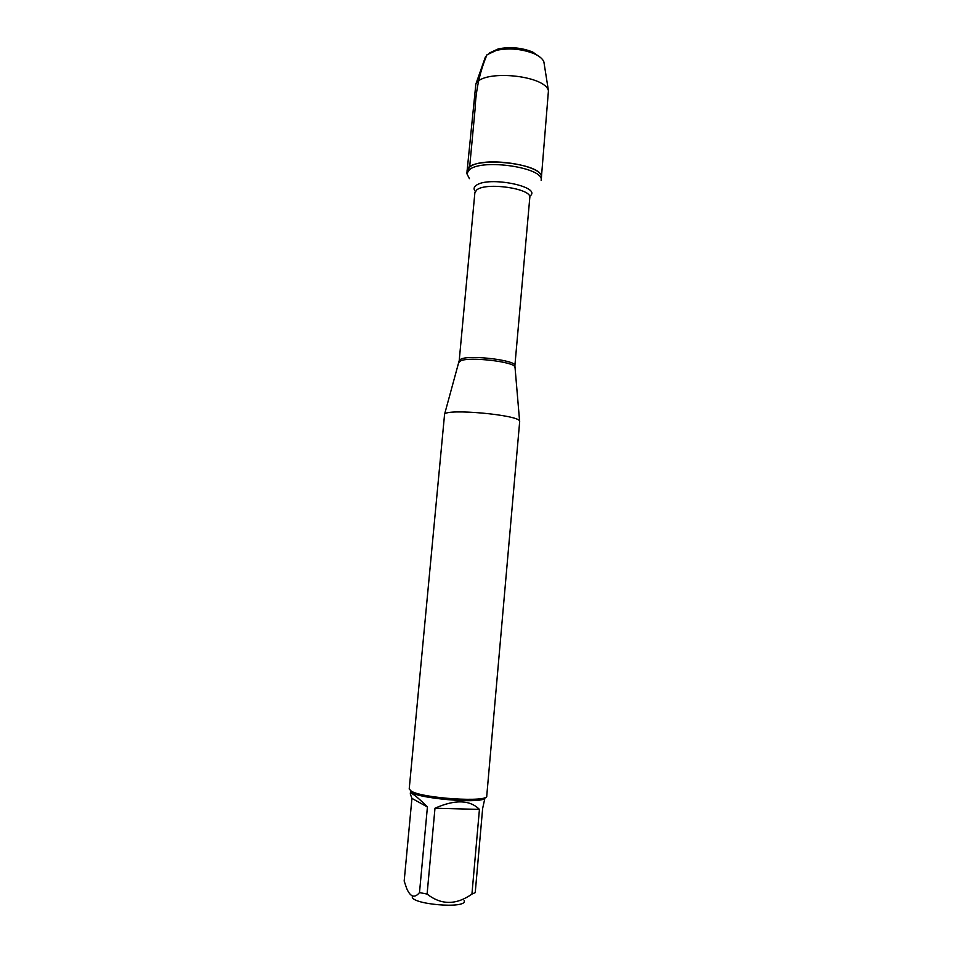 <?xml version="1.0" encoding="UTF-8"?>
<svg xmlns="http://www.w3.org/2000/svg" width="953" height="953" viewBox="0 0 953 953"><rect width="100%" height="100%" fill="white"/><g stroke="black" fill="none" stroke-linecap="round" stroke-linejoin="round"><path stroke-width="1.43" d="M469.388 169.741C482.087 158.269 544.687 167.704 541.149 180.367L541.375 177.782C544.913 165.036 482.337 155.589 469.638 167.12L467.077 171.016C466.267 155.279 545.009 162.451 541.375 177.782L548.44 90.749C545.009 74.965 482.063 69.235 475.845 84.138L466.839 173.601L469.388 169.741M469.412 178.652L466.839 173.601M485.041 797.554L482.647 808.442L475.225 892.639L471.938 894.093C456.177 905.159 441.239 905.159 427.099 894.069L419.499 892.58C414.638 898.476 410.338 897.047 406.621 888.303L404.179 881.048L411.934 798.376L427.421 806.977C416.592 796.172 410.898 791.848 410.302 794.004L411.934 798.376M464.123 900.573C468.304 909.472 407.824 904.183 412.506 896.046M410.302 794.004L410.6 790.776C408.432 797.947 486.709 804.963 485.053 797.458M419.499 892.58L427.421 806.977M471.938 894.093L479.43 809.395C469.781 799.758 454.974 799.376 434.985 808.227L427.099 894.069M519.683 421.536L519.599 421.095C518.837 414.877 446.445 408.289 444.574 414.269L409.206 788.965L411.291 791.181C422.751 798.447 488.71 802.605 486.745 796.029L519.683 421.536M434.985 808.227L479.43 809.395M489.556 52.915L498.312 48.889C510.081 46.59 521.541 47.626 532.691 52.022L540.589 57.561M544.211 63.958L543.889 61.933C542.757 58.883 539.493 56.132 534.097 53.69C521.934 48.913 509.45 47.781 496.632 50.283L486.983 54.774L484.839 58.55M486.983 54.774C479.824 71.666 475.845 89.88 475.059 109.428L469.638 167.12M514.858 367.548L514.811 366.953C514.31 361.759 469.662 356.601 460.764 360.758L458.893 362.45M461.073 359.019C470.401 354.647 517.074 360.448 514.882 365.654L529.797 197.64C532.286 188.682 486.375 181.856 476.822 189.861L474.88 192.637L459.215 360.591L461.073 359.019M475.309 191.386C473.438 189.218 473.712 187.241 476.119 185.466C488.305 175.555 543.734 187.038 529.606 196.318M459.215 360.591L444.574 414.269M514.882 365.654L519.599 421.095M498.312 48.889L496.632 50.283M532.691 52.022L534.097 53.69M485.518 56.62L475.845 84.138M543.889 61.933L548.44 90.749"/></g></svg>
